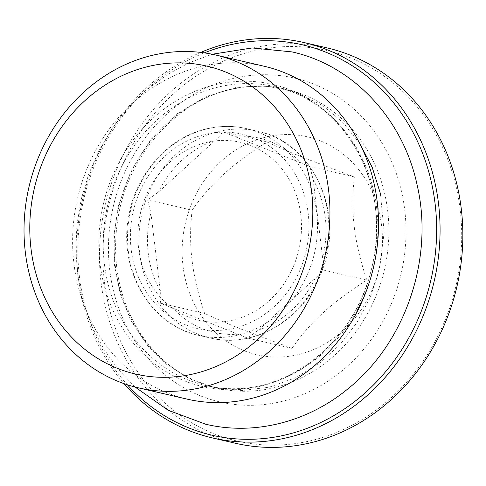 <?xml version="1.0" encoding="UTF-8"?>
<svg xmlns="http://www.w3.org/2000/svg" width="486" height="486" viewBox="0 0 486 486"><rect width="100%" height="100%" fill="white"/><g stroke="black" fill="none" stroke-linecap="round" stroke-linejoin="round"><path stroke-width="0.36" stroke-dasharray="2.43 1.82" d="M264.141 66.242A170.841 151.948 -77 0 0 205.353 65.616A170.841 151.948 -77 0 0 72.888 231.044A170.841 151.948 -77 0 0 186.995 399.097M127.381 384.784A200.372 178.21 103 0 1 204.308 52.871M208.859 141.93A91.398 81.29 103 0 1 295.33 261.571A91.398 81.29 103 0 1 154.834 290.403A91.398 81.29 103 0 1 208.859 141.93M215.091 140.418C218.688 137.307 221.179 134.391 222.582 131.676L309.94 166.625L313.148 179.65L322.583 257.574C323.299 262.361 323.251 266.443 322.431 269.821L322.364 270.022C305.682 318.421 254.81 349.422 209.946 337.958A106.094 94.363 -77 0 0 325.833 255.909A106.094 94.363 -77 0 0 257.859 131.244A106.094 94.363 -77 0 0 221.349 130.856A106.094 94.363 -77 0 0 139.081 233.59A106.094 94.363 -77 0 0 209.946 337.958L198.561 335.322A106.094 94.363 103 0 1 127.697 230.953A106.094 94.363 103 0 1 209.964 128.219A106.094 94.363 103 0 1 246.475 128.608A106.094 94.363 103 0 1 314.448 253.267A106.094 94.363 103 0 1 198.561 335.322C150.356 325.438 117.867 269.39 128.747 216.07C136.056 172.779 169.918 135.716 209.436 128.207C221.914 125.667 234.258 125.801 246.475 128.608L257.859 131.244C312.626 142.04 345.09 212.279 322.522 269.584L322.431 269.821C321.027 272.543 318.537 275.453 314.946 278.563L258.406 330.103L247.556 338.068L160.198 303.118C161.012 299.74 161.066 295.658 160.35 290.871L150.915 212.947L147.708 199.922L158.551 191.958L215.091 140.418A99.703 88.677 103 0 0 158.551 191.958M192.116 210.213C201.192 197.109 211.568 185.245 223.256 174.632C234.878 164.001 249.458 153.114 266.984 141.967C278.284 147.197 290.743 152.537 304.37 157.98L354.349 176.916C352.338 194.272 352.32 210.985 354.294 227.053C356.208 243.109 360.387 260.8 366.833 280.112C349.306 291.26 334.726 302.146 323.105 312.777C311.417 323.39 301.041 335.255 291.965 348.359L241.985 329.423C228.359 323.98 215.893 318.64 204.6 313.409C198.154 294.097 193.975 276.406 192.061 260.35C190.087 244.282 190.105 227.57 192.116 210.213L147.708 199.922M183.015 266.188A111.847 99.478 -77 0 0 343.383 330.346A111.847 99.478 -77 0 0 320.456 140.91A111.847 99.478 -77 0 0 183.015 266.188M366.833 280.112L322.431 269.821M354.349 176.916L309.94 166.625M291.965 348.359L247.556 338.068M204.6 313.409L160.198 303.118M266.984 141.967L222.582 131.676M200.761 52.403A202.923 180.488 -77 0 0 123.991 383.642M235.327 443.238A202.923 180.488 103 0 1 105.322 204.8A202.923 180.488 103 0 1 326.963 47.865M460.12 209.314A200.372 178.21 -77 0 0 172.834 94.381A200.372 178.21 -77 0 0 213.901 433.743A200.372 178.21 -77 0 0 460.12 209.314M222.4 86.15A153.394 136.432 -77 0 0 103.463 234.683A153.394 136.432 -77 0 0 205.918 385.574A153.394 136.432 -77 0 0 373.455 266.948A153.394 136.432 -77 0 0 275.185 86.708A153.394 136.432 -77 0 0 222.4 86.15M219.35 83.817A155.107 137.951 103 0 1 366.098 286.849A155.107 137.951 103 0 1 127.666 335.783A155.107 137.951 103 0 1 219.35 83.817M233.395 88.695A153.394 136.432 103 0 1 286.181 89.26A153.394 136.432 103 0 1 384.456 269.493A153.394 136.432 103 0 1 216.914 388.12A153.394 136.432 103 0 1 114.459 237.229A153.394 136.432 103 0 1 233.395 88.695M237.575 77.517A166.176 147.799 -77 0 0 139.348 347.472A166.176 147.799 -77 0 0 394.796 295.045A166.176 147.799 -77 0 0 237.575 77.517M207.874 133.808A99.703 88.677 -77 0 0 148.935 295.78A99.703 88.677 -77 0 0 302.207 264.323A99.703 88.677 -77 0 0 207.874 133.808M160.35 290.871A99.703 88.677 103 0 1 150.915 212.947M238.541 334.18A99.703 88.677 103 0 1 172.573 307.784M314.946 278.563A99.703 88.677 103 0 1 258.406 330.103M313.148 179.65A99.703 88.677 103 0 1 322.583 257.574M234.957 136.341A99.703 88.677 103 0 1 300.925 162.737M205.918 385.574C274.268 403.678 353.851 348.626 371.596 268.673C393.223 188.082 345.856 100.681 275.185 86.708L286.181 89.26C269.183 85.354 251.942 85.171 234.452 88.719C177.202 99.381 126.895 155.49 117.624 220.559C112.369 256.28 117.339 289.377 132.532 319.849C151.851 356.171 179.978 378.928 216.914 388.12L205.918 385.574M359.853 143.698L343.152 122.691L323.123 105.936L296.071 92.304L266.686 86.004L236.354 87.334L206.52 96.295L176.673 114.07L151.006 139.33L131.153 170.592L118.384 205.973L113.846 235.607L114.471 265.313L120.23 293.939L130.843 320.365L146.657 344.58L166.57 364.33L189.734 378.886L215.219 387.725L242.143 390.531L269.414 387.142L295.962 377.628L320.681 362.313L340.279 344.264L356.888 322.649L369.925 298.185L378.922 271.692L384.189 232.393L380.386 193.519M135.053 387.014L118.098 369.22L103.676 348.93L92.061 326.562L83.458 302.535L78.009 277.306L75.81 251.353L76.891 225.158L81.235 199.211L88.75 174.006L99.296 150.01L112.691 127.672L128.681 107.412L146.979 89.618L167.245 74.637L189.121 62.761L212.182 54.244"/><path stroke-width="0.73" d="M138.407 387.84L186.995 399.097A170.841 151.948 -77 0 0 373.594 266.978A170.841 151.948 -77 0 0 264.141 66.242L215.553 54.979A170.841 151.948 -77 0 0 156.765 54.353A170.841 151.948 -77 0 0 24.3 219.781A170.841 151.948 -77 0 0 138.407 387.84A170.841 151.948 -77 0 0 328.609 190.287A170.841 151.948 -77 0 0 215.553 54.979M204.308 52.871A200.372 178.21 103 0 1 435.073 203.513A200.372 178.21 103 0 1 334.793 415.044A200.372 178.21 103 0 1 127.381 384.784M123.991 383.642A202.923 180.488 -77 0 0 212.558 437.959A202.923 180.488 -77 0 0 438.481 203.312A202.923 180.488 -77 0 0 304.193 42.586A202.923 180.488 -77 0 0 200.761 52.403M304.193 42.586L326.963 47.865A202.923 180.488 103 0 1 461.25 208.585A202.923 180.488 103 0 1 235.327 443.238L212.558 437.959M311.569 191.296A158.059 140.582 103 0 1 117.345 368.333A158.059 140.582 103 0 1 84.953 100.632A158.059 140.582 103 0 1 311.569 191.296M135.053 387.014L168.174 410.239L205.693 424.229C253.722 435.656 306.733 422.456 347.065 389.529C405.184 343.748 434.235 258.916 417.219 185.439C403.392 119.264 353.437 65.434 291.995 51.899L252.137 47.95L212.182 54.244M380.386 193.519L372.215 167.36L359.853 143.698"/></g></svg>
